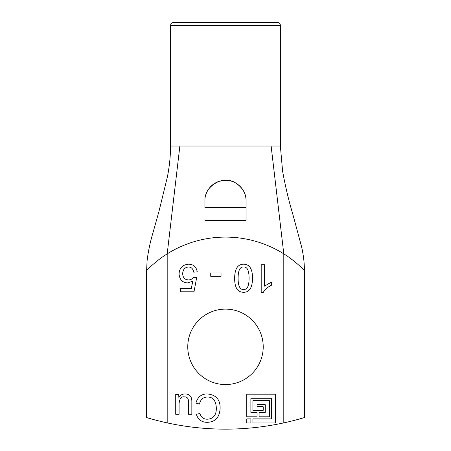 <?xml version="1.0" encoding="UTF-8"?>
<svg xmlns="http://www.w3.org/2000/svg" width="451" height="451" viewBox="0 0 451 451"><rect width="100%" height="100%" fill="white"/><g stroke="black" fill="none" stroke-linecap="round" stroke-linejoin="round"><path stroke-width="0.68" d="M175.721 414.277L175.721 394.416L178.731 394.416L178.833 397.325C180.349 395.065 182.424 393.937 185.051 393.937C189.758 394.033 192.019 396.711 191.844 401.965L191.844 414.277L188.484 414.277L188.484 403.267C188.834 398.853 187.464 396.722 184.374 396.874C181.319 396.361 179.56 398.628 179.081 403.668L179.081 414.277L175.721 414.277M199.494 404.045L195.886 403.115C197.656 396.981 201.434 393.92 207.218 393.937C216.012 394.772 220.308 399.575 220.111 408.335C219.592 417.378 215.279 422.046 207.167 422.328C201.67 422.271 198.057 419.605 196.337 414.328L199.894 413.477C201.101 417.293 203.542 419.21 207.218 419.216C213.255 418.906 216.3 415.286 216.35 408.358C216.023 400.776 213.086 397.004 207.545 397.049C203.238 397.038 200.554 399.372 199.494 404.045M191.303 288.522L192.78 281.198L187.588 282.901C182.458 282.636 179.616 279.676 179.064 274.022C179.391 268.029 182.508 264.76 188.417 264.218C193.4 264.252 196.343 266.812 197.245 271.891L193.71 272.167C193.034 268.706 191.269 266.986 188.417 267.003C184.797 267.342 182.886 269.574 182.672 273.695C182.909 277.692 184.848 279.767 188.495 279.919C190.649 279.919 192.312 279.039 193.485 277.286L196.67 277.658L193.986 291.78L180.366 291.78L180.366 288.522L191.303 288.522M210.735 276.333L210.735 272.945L221.046 272.945L221.046 276.333L210.735 276.333M250.463 418.861A0.412 0.412 0 0 1 250.874 419.272L250.874 422.564A0.412 0.412 0 0 1 250.463 422.976L247.171 422.976A0.412 0.412 0 0 1 246.759 422.564L246.759 419.272A0.412 0.412 0 0 1 247.171 418.861L250.463 418.861M262.809 406.514A0.412 0.412 0 0 1 263.221 406.926L263.221 410.218A0.412 0.412 0 0 1 262.809 410.63L253.344 410.63A0.412 0.412 0 0 1 252.932 410.218L252.932 400.753A0.412 0.412 0 0 1 253.344 400.341L268.982 400.341A0.412 0.412 0 0 1 269.394 400.753L269.394 416.391A0.412 0.412 0 0 1 268.982 416.803L259.517 416.803A0.412 0.412 0 0 1 259.105 416.391L259.105 413.099A0.412 0.412 0 0 1 259.517 412.688L264.867 412.688A0.412 0.412 0 0 0 265.278 412.276L265.278 404.868A0.412 0.412 0 0 0 264.867 404.457L257.459 404.457A0.412 0.412 0 0 0 257.047 404.868L257.047 406.103A0.412 0.412 0 0 0 257.459 406.514L262.809 406.514M275.155 422.976L253.344 422.976A0.412 0.412 0 0 1 252.932 422.564L252.932 419.272A0.412 0.412 0 0 1 253.344 418.861L271.04 418.861A0.412 0.412 0 0 0 271.451 418.449L271.451 398.695A0.412 0.412 0 0 0 271.04 398.284L251.286 398.284A0.412 0.412 0 0 0 250.874 398.695L250.874 412.276A0.412 0.412 0 0 0 251.286 412.688L256.636 412.688A0.412 0.412 0 0 1 257.047 413.099L257.047 416.391A0.412 0.412 0 0 1 256.636 416.803L247.171 416.803A0.412 0.412 0 0 1 246.759 416.391L246.759 394.58A0.412 0.412 0 0 1 247.171 394.168L275.155 394.168A0.412 0.412 0 0 1 275.567 394.58L275.567 422.564A0.412 0.412 0 0 1 275.155 422.976M261.197 292.282L261.197 264.692L264.557 264.692L264.557 286.159L271.327 282.1L271.327 285.359C267.432 287.214 264.782 289.519 263.378 292.282L261.197 292.282M238.1 278.239C238.094 286.024 239.943 289.779 243.641 289.497C247.261 289.689 249.076 285.934 249.082 278.239C249.076 270.482 247.244 266.738 243.591 267.003C239.955 266.767 238.122 270.51 238.1 278.239M252.521 278.239C252.419 287.648 249.442 292.333 243.591 292.282C237.621 292.282 234.638 287.597 234.638 278.239C234.745 268.83 237.733 264.162 243.591 264.218C249.544 264.218 252.521 268.892 252.521 278.239M283.797 422.88A274.36 274.36 0 0 1 167.191 422.88L167.191 253.862A109.745 109.745 0 0 1 283.797 253.862L283.797 422.88C294.633 420.558 304.6 417.502 304.374 417.564L301.533 418.404M263.221 346.842A37.726 37.726 0 0 1 206.631 379.511A37.726 37.726 0 0 1 206.631 314.167A37.726 37.726 0 0 1 263.221 346.842M277.624 22.55L173.364 22.55C171.684 22.73 170.771 23.644 170.625 25.295L280.37 25.295C280.206 23.627 279.293 22.713 277.624 22.55L273.509 22.55M170.625 25.295L170.625 146.011L280.37 146.011L280.37 25.295M246.071 207.37L246.071 220.308L246.071 200.887L246.071 207.37L204.917 207.37L204.917 200.887C204.765 192.329 209.422 185.835 218.887 181.398C226.673 179.724 232.248 180.248 235.608 182.965C242.689 187.672 246.173 193.642 246.071 200.887A20.577 20.577 0 0 0 206.276 193.535M204.917 200.887L204.917 207.37M204.917 220.308L246.071 220.308M291.053 258.829L293.866 260.999M301.172 267.364L302.531 268.678M280.37 146.011L282.58 171.03C285.246 185.959 288.634 200.267 292.738 213.943L301.527 246.539C303.484 255.136 304.436 263.142 304.386 270.549L304.064 270.217C301.961 267.911 293.054 259.477 283.797 253.862L271.119 146.011M179.876 146.011L167.191 253.862C157.923 259.483 149.022 267.922 146.925 270.222L146.614 270.538L147.077 260.887C148.221 251.455 150.177 242.114 152.94 232.863L159.023 211.209L167.377 176.955C169.379 167.017 170.461 156.706 170.625 146.011M146.614 270.538L146.614 417.564C146.389 417.502 156.356 420.558 167.191 422.88M304.374 270.549L304.374 417.564"/></g></svg>
